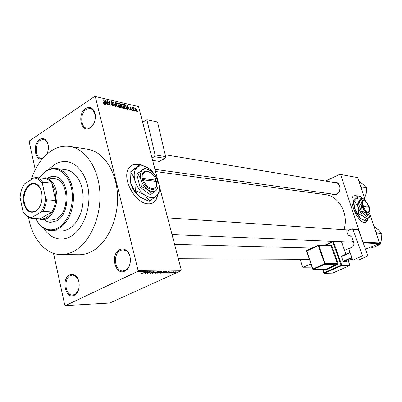 <?xml version="1.0" encoding="UTF-8"?>
<svg xmlns="http://www.w3.org/2000/svg" width="402" height="402" viewBox="0 0 402 402"><rect width="100%" height="100%" fill="white"/><g stroke="black" fill="none" stroke-linecap="round" stroke-linejoin="round"><path stroke-width="0.6" d="M90.274 127.811L89.299 128.344C80.646 132.67 77.184 113.63 85.616 108.515C88.244 106.872 90.641 107.088 92.802 109.158C97.168 113.279 95.616 124.68 90.274 127.811M95.289 115.027L93.013 109.872L90.395 108.349L86.304 109.264C79.983 113.057 80.325 127.364 86.782 128.143L89.746 127.756L90.656 127.258L93.711 123.801M124.881 271.064C115.138 276.224 109.887 254.039 119.716 249.677C122.027 248.577 124.253 248.833 126.399 250.441C131.796 254.29 131.655 266.481 126.153 270.28L124.881 271.064M120.424 250.391C112.595 253.762 114.635 271.491 122.836 270.913L125.243 270.34L126.429 269.606C131.56 266.059 131.695 254.707 126.66 251.114L123.107 249.768L120.424 250.391M74.234 295.349C65.486 300.013 60.868 278.797 69.697 274.903C71.486 274.038 73.249 274.159 74.983 275.269C80.45 278.465 80.616 291.229 75.219 294.751L74.234 295.349M78.516 280.32L75.33 275.913L72.501 275.038L70.395 275.566C63.22 278.636 65.25 295.912 72.737 295.118L75.551 294.083L78.641 289.445M42.426 158.74C34.808 161.664 32.316 143.956 39.667 139.544C41.753 138.218 43.717 138.308 45.557 139.821C48.742 143.444 49.245 148.177 47.064 154.021M47.933 143.911L45.843 140.504L43.637 139.424L40.346 140.243C34.446 143.755 34.994 157.916 41.064 158.323L42.944 158.142M144.293 172.483L143.564 172.001M139.926 164.8L137.821 164.317C133.776 163.805 130.705 165.212 128.625 168.544C121.615 178.684 135.303 203.603 147.916 203.789C151.328 204.025 153.991 202.874 155.906 200.327L158.112 194.332M152.961 202.874L155.705 200.437L157.896 194.553M139.745 164.915L135.328 164.338L131.655 165.418M333.514 182.367C339.951 180.141 342.891 191.724 336.514 194.302C334.816 195.025 333.208 194.91 331.685 193.955M334.002 194.277L336.61 193.885C341.404 191.98 340.821 183.297 335.871 182.749L165.217 154.8M353.338 241.386L352.046 242.135L347.67 241.944M350.087 242.044L352.132 241.682L353.222 241.064M309.475 259.642L306.284 259.295M308.56 259.305L309.334 259.24M28.557 217.492C32.1 238.552 45.391 254.536 60.893 254.577C65.199 254.632 69.461 253.556 73.677 251.35C89.339 243.26 100.957 218.316 99.927 193.568C98.992 168.8 85.752 148.861 69.983 146.499C63.461 145.539 57.159 147.031 51.079 150.976C42.099 157.127 35.461 166.699 31.17 179.704M61.099 254.582L78.757 254.742C83.048 254.798 87.289 253.747 91.485 251.602C107.068 243.702 118.58 219.381 117.515 195.241C116.545 171.071 103.349 151.579 87.631 149.217L87.329 149.172M343.926 229.738C349.077 214.176 339.137 196.04 325.203 194.608L325.017 194.583M357.308 196.04L355.745 195.523L353.639 196.005C347.846 199.266 357.554 222.633 364.694 222.522L366.478 222.095L368.172 218.753M365.976 222.356L367.991 218.954M357.197 196.136L355.579 195.593L354.041 195.754M54.19 164.78L48.526 169.609L54.19 164.78C58.36 162.152 62.667 161.122 67.099 161.689C62.667 161.122 58.36 162.152 54.19 164.78M43.728 228.301C48.245 235.1 53.863 238.703 60.591 239.11C63.893 239.215 67.154 238.401 70.37 236.662C81.596 230.637 89.726 212.653 88.862 195.015C88.068 177.357 78.511 163.182 67.099 161.689C78.511 163.182 88.068 177.357 88.862 195.015C89.726 212.653 81.596 230.637 70.37 236.662C67.154 238.401 63.893 239.215 60.591 239.11C53.863 238.703 48.245 235.1 43.728 228.301M134.72 110.304L134.876 110.917L134.414 110.233L134.72 110.304L134.474 110.46M133.233 109.027L133.655 110.645L133.348 110.58L132.539 107.455L132.977 108.022L133.198 107.55L133.529 107.786L132.987 109.188M132.62 109.836L132.781 110.455L132.469 110.384L132.313 109.771L132.62 109.836L132.369 109.997M131.74 109.324L131.735 110.002L131.258 110.168L130.243 108.992L131.163 109.726L131.454 109.334L129.941 107.661L129.946 107.078L130.404 106.922L131.348 107.977L130.534 107.374L130.233 107.666L131.74 109.324L131.474 109.49M127.333 108.032L127.399 109.264L127.072 109.193L126.906 105.078L127.233 105.153L129.338 109.691L128.414 108.269L127.032 108.228M123.138 108.379L122.052 107.49L121.359 105.927L121.303 104.239L121.997 103.912L123.781 106.419L123.871 107.912L123.138 108.379L123.871 107.912M117.907 107.223L116.811 106.329L116.113 104.751L116.057 103.068L116.766 102.726L118.57 105.254L118.655 106.756L117.907 107.223M104.274 104.213L103.208 102.661L104.163 103.696L104.435 103.44L103.57 99.791L103.907 99.867L104.661 102.887L104.741 104.023L104.274 104.213M138.559 106.58L94.691 96.385L138.559 106.58L158.277 181.99M158.815 184.056L181.252 269.858L180.915 270.772L109.816 303.018L65.38 305.615L137.75 271.395L138.102 270.415L181.252 269.858M95.324 96.706L138.102 270.415M105.651 103.203L105.696 104.475L105.349 104.394L105.249 100.168L105.595 100.249L107.761 104.927L106.796 103.46L105.324 103.425M107.58 101.53L108.47 105.083L108.138 105.012L107.027 100.57L109.656 104.515L108.766 100.967L109.093 101.043L110.203 105.47L107.58 101.53L107.314 101.711M113.53 105.048L113.515 105.857L112.841 106.103L111.384 104.374L112.741 105.595L113.203 105.44L113.208 104.982L111.017 102.56L111.022 101.801L111.64 101.565L112.952 103.103L111.781 102.083L111.349 102.224L111.349 102.651L112.771 103.887L113.53 105.048L113.243 105.239M115.329 102.455L115.424 106.62L113.037 101.937L113.374 102.013L115.118 106.068L114.987 102.379L115.329 102.455L114.997 102.671M121.213 106.691L121.213 107.575L119.585 107.54L118.469 103.168L119.459 103.389L120.615 104.686L120.505 105.52L121.213 106.691L120.937 106.867M126.328 106.962L126.394 108.671L124.786 108.686L123.675 104.344L125.072 104.736L126.328 106.962L126.072 107.128M136.595 109.801L136.645 111.058L136.177 111.253L134.911 109.455L134.866 108.233L135.338 108.032L136.595 109.801L136.348 109.957M137.584 110.937L137.745 111.55L137.283 110.872L137.584 110.937L137.338 111.093M94.691 96.385L29.467 140.856L29.185 141.74L35.27 169.664M53.491 253.31L64.782 305.143L65.38 305.615M172.664 272.712L171.845 272.948L172.664 272.712M172.287 272.35L170.624 272.973L173.247 271.777L174.111 271.802L172.257 272.229M170.574 272.747L169.755 272.988L170.574 272.747M170.071 272.631L168.217 272.888L169.699 272.667L169.448 272.32L169.744 272.144L171.187 271.787L171.463 271.923L171.146 272.119L170.106 272.114L170.423 272.425L170.071 272.631L169.925 272.064M166.046 272.576L169.262 271.4L166.634 273.043L167.121 272.556L166.021 272.476M160.393 273.169L160.056 272.928L160.986 272.36L164.117 271.461L164.438 271.722L161.845 272.903L160.393 273.169L160.282 272.737M155.177 273.265L154.825 273.013L155.755 272.445L158.911 271.536L159.242 271.807L156.644 272.993L155.177 273.265L155.066 272.817M141.564 273.501L141.298 273.39L141.981 272.978L142.363 272.953L142.006 273.3L142.64 273.164L146.021 271.752L143.539 272.918L141.564 273.501L141.499 273.229M180.915 270.772L137.75 271.395M144.424 272.938L147.71 271.727L145.107 273.42L145.564 272.918L144.393 272.832M148.735 272.043L145.484 273.41L149.137 271.707L149.489 271.702L147.941 273.043L150.871 271.677L147.549 273.375L147.197 273.38L148.705 271.908M152.182 272.842L150.122 273.35L149.73 273.124L150.273 272.797L150.644 272.772L150.288 272.993L150.574 273.154L151.855 272.852L152.077 272.722L151.484 272.33L153.8 271.611L154.157 271.817L153.685 272.104L153.313 272.134L153.634 271.933L153.383 271.812L151.941 272.239L152.559 272.45L152.182 272.842L152.062 272.35M157.413 271.581L152.448 273.29L155.132 271.616L153.011 273.089L157.413 271.581M159.926 272.687L156.911 273.209L160.544 271.531L161.529 271.521L161.875 271.687L161.483 271.928L159.926 272.687L158.926 272.425L157.654 273.008L159.89 272.526M166.021 272.244L162.101 273.119L165.724 271.456L167.021 271.466L165.991 272.119M175.599 272.3L173.146 272.767L176.091 271.712L176.322 271.893L175.568 272.174M300.269 259.265L302.6 266.928L303.118 267.224L312.037 267.129M362.966 242.3L379.538 243.004L379.277 243.622L365.478 249.17M379.277 243.622L363.212 242.964M352.358 247.129L344.544 250.315M310.972 264.019L303.118 267.224M340.605 174.463L357.659 177.578L340.605 174.463L362.212 240.225M357.659 177.578L365.237 200.236L364.192 199.432C362.946 198.699 362.011 198.799 361.393 199.724L359.097 202.166L358.197 202.563L361.157 211.492L366.518 216.366L367.418 215.98L369.925 212.904M370.026 214.557L379.538 243.004M340.052 174.207L325.585 181.066M305.967 190.367L303.309 191.628M310.756 248.039L311.279 248.391M348.283 230.034L350.222 229.678M310.942 248.547L309.761 248.009M146.333 272.234L144.961 272.737L145.881 272.722L147.177 271.908L146.308 272.124M147.881 272.787L147.941 273.043M150.016 272.928L150.122 273.35M158.483 271.732L155.358 272.857L157.961 272.385L158.73 271.933L158.448 271.576M161.383 271.521L161.483 271.928M160.433 271.727L159.348 272.229L161.363 271.807L160.403 271.596M163.689 271.657L160.574 272.772L163.152 272.3L163.931 271.847L163.654 271.501M165.609 271.646L162.835 272.923L165.714 272.249L166.534 271.662L165.579 271.521M167.915 271.893L166.574 272.38L167.438 272.365L168.745 271.576L167.89 271.792M168.413 272.747L168.483 273.028M169.75 272.139L169.855 272.551M171.061 271.792L171.146 272.119M173.302 272.646L173.378 272.943M175.704 271.883L173.624 272.656L175.272 272.32L175.845 271.998L175.674 271.757M103.259 102.857L103.525 102.676M103.801 103.937L104.163 103.696M103.636 100.043L103.907 99.867M105.254 100.475L105.595 100.249M105.62 101.485L105.636 102.711L106.555 102.917L105.56 100.676L105.62 101.485L105.284 101.706M105.314 102.922L105.636 102.711M105.264 100.877L105.56 100.676M106.002 103.284L106.555 102.917M107.093 100.842L107.379 100.651M108.826 101.219L109.093 101.043M111.439 104.56L111.696 104.389M112.319 105.872L112.741 105.595M110.967 102.013L111.64 101.565M111.098 102.817L111.349 102.651M112.439 104.108L112.771 103.887M115.997 103.234L116.766 102.726M118.309 105.424L118.57 105.254M117.932 107.228L118.655 106.756M116.902 103.239L116.369 103.485L116.434 104.832L117.776 106.711L118.294 106.46L118.248 105.168L117.861 104.148L116.902 103.239M116.178 105.002L116.434 104.832M117.384 106.967L117.776 106.711M119.58 105.61L120.324 105.103L120.314 104.686L119.474 103.877L118.66 103.917L119.459 103.389M120.349 104.857L120.615 104.686M120.163 105.746L120.505 105.52M118.922 103.751L119.253 105.053L120.173 105.218M118.992 105.223L119.253 105.053M119.384 105.565L119.771 107.098L120.761 107.264L120.896 106.62L120.012 105.706L119.123 105.731M119.515 107.269L119.771 107.098M120.153 107.666L120.761 107.264M119.896 107.61L120.449 107.249M121.243 104.404L121.997 103.912M123.525 106.59L123.781 106.419M122.128 104.419L121.61 104.656L121.675 106.007L123.002 107.867L123.509 107.63L123.464 106.334L123.077 105.324L122.128 104.419M121.424 106.168L121.675 106.007M122.615 108.118L123.002 107.867M124.615 105.038L125.072 104.736M124.117 104.922L124.972 108.249L126.097 108.233L126.017 106.887L125.143 105.239L123.866 105.088M124.715 108.414L124.972 108.249M124.987 108.731L125.535 108.374M126.916 105.359L127.233 105.153M127.278 106.354L127.308 107.55L128.178 107.741L127.208 105.57L127.278 106.354L126.967 106.555M127.012 107.741L127.308 107.55M126.931 105.751L127.208 105.57M127.63 108.098L128.178 107.741M130.821 109.947L131.163 109.726M129.896 107.254L130.404 106.922M130.137 108.118L130.399 107.947M132.725 108.183L132.977 108.022M132.755 108.284L133.529 107.786M132.796 108.445L133.142 108.218M132.831 108.59L133.127 108.404M134.816 108.369L135.338 108.032M135.444 108.475L135.213 109.52L136.067 110.811L136.298 109.761L135.444 108.475M135.745 111.017L136.067 110.811M44.125 219.839L47.16 221.668L50.441 222.417L56.556 220.879C71.702 213.492 69.717 176.986 54.305 176.508L50.888 176.694L47.547 178.016M54.536 176.538L51.295 176.8L48.129 178.081M35.783 218.582C37.733 222.552 40.235 225.542 43.285 227.552C48.019 230.517 52.958 230.622 58.104 227.874C68.094 222.406 74.506 204.653 71.717 189.588C69.049 174.463 58.059 165.82 48.104 170.212L45.627 171.523L39.14 177.87M39.11 177.865L46.059 170.92L49.119 169.363L51.773 168.609L54.446 168.368L59.833 169.528L63.38 171.664L66.561 174.825L69.25 178.9L71.345 183.754L72.757 189.201L73.43 195.045L73.335 201.06L72.476 207.02L70.888 212.693L68.626 217.864L65.792 222.341L62.486 225.959L58.843 228.602L54.863 230.21L51.974 230.627L49.225 230.457L46.627 229.763L43.662 228.261C40.411 226.11 37.773 222.884 35.748 218.577M50.948 230.632L61.22 231.039L64.104 230.743L68.094 229.326L72.285 226.421L75.581 222.849L78.41 218.432L80.656 213.331L82.239 207.733L83.093 201.854L83.179 195.92L82.5 190.151L81.088 184.769L78.993 179.98L76.305 175.95L73.124 172.825L69.581 170.709L65.647 169.649M41.431 178.116L45.17 177.759L54.592 178.784C68.526 179.191 70.35 212.115 56.677 218.819L51.109 220.216M44.712 219.874L47.627 221.653L50.783 222.432M361.227 188.247L361.71 186.995L366.463 187.774L366.292 193.241L364.649 198.482M361.71 186.995L360.529 186.161M358.88 181.232L363.398 184.618L366.463 187.774M377.176 233.17L375.955 232.286M23.798 203.281C21.045 192.116 29.934 179.191 36.989 184.463C39.26 186.041 40.813 188.659 41.662 192.317C42.888 201.583 40.562 208.08 34.693 211.804C29.421 213.402 25.793 210.563 23.798 203.281M41.059 190.186L39.949 187.875L38.215 185.714L37.22 184.92L34.391 183.87C27.994 182.86 22.276 194.081 24.442 203.141C25.738 208.472 28.271 211.407 32.029 211.939L34.994 211.387L36.125 210.769L37.883 209.271L39.703 206.784M45.17 177.759C50.551 178.684 54.23 182.985 56.205 190.654C59.607 204.151 51.069 220.864 41.642 219.708L37.999 218.703M31.587 217.633L31.1 218.321L27.844 217.1L23.989 213.341L23.03 211.643L27.426 216.356L31.587 217.633L41.039 212.04C43.707 208.171 45.22 203.492 45.572 198.005L46.557 199.754C46.059 204.166 44.803 208.055 42.783 211.412L51.873 212L40.205 218.824C44.652 219.376 48.541 217.1 51.873 212C53.888 208.683 55.139 204.844 55.632 200.482L55.129 190.89L51.757 183.101C49.692 180.342 47.265 178.789 44.476 178.443L44.376 178.433M46.557 199.754L55.632 200.482L51.757 183.101L42.692 182.171L42.451 183.779C40.084 180.031 37.165 178.141 33.688 178.106L24.432 183.99C21.879 187.834 20.432 192.407 20.1 197.709L23.03 211.643M40.205 218.824L31.1 218.321M42.783 211.412L41.039 212.04M45.572 198.005L42.451 183.779M33.688 178.106L35.411 177.468C38.2 177.815 40.627 179.382 42.692 182.171M44.476 178.443L35.411 177.468M376.679 234.466L377.161 233.17L375.96 232.311M368.302 248.034L370.719 248.104L376.061 246.255L380.101 244.346L377.719 244.25M377.161 233.17L381.835 233.472L381.629 238.944L380.101 244.346M374.021 226.512L378.639 230.034L381.835 233.472M358.293 260.189L352.795 260.169L362.524 255.868L367.946 255.933L358.293 260.189M352.177 228.874L357.669 229.261L358.428 229.869L352.946 229.487L352.177 228.874L346.775 231.291L348.454 235.939L349.851 235.557L351.795 237.115L353.659 242.265C354.278 244.637 353.609 246.401 351.66 247.547L348.74 248.873L352.795 260.169M352.946 229.487L362.524 255.868M358.428 229.869L367.946 255.933M348.454 235.939L351.102 236.085M352.333 258.888L345.826 261.777L343.398 261.777L342.991 261.31L341.414 256.185L349.976 252.325M351.996 257.953L343.398 261.777M342.991 261.31L351.795 257.391M350.112 252.697L341.333 256.647M165.649 156.624L164.976 158.383L154.378 156.705L155.056 154.921L165.649 156.624L157.494 121.992L146.896 119.751L142.635 122.178M164.976 158.383L159.202 161.388L152.624 160.388M155.056 154.921L146.896 119.751M154.378 156.705L151.991 157.966M156.232 181.433L155.976 180.131L143.172 178.553L142.147 178.774L142.504 180.111C145.328 190.277 157.463 193.081 156.549 183.613M155.976 180.131C153.152 170.026 140.856 168.272 143.172 178.553M150.197 172.408C144.358 169.594 141.68 171.714 142.162 178.774M141.152 186.583L147.604 189.608L151.348 194.055L150.258 194.653L140.062 187.191L141.152 186.583L140.8 179.257C142.017 183.578 144.283 187.025 147.604 189.608C150.956 191.92 153.755 192.221 156.001 190.513L157.966 188.448L158.102 184.905M151.348 194.055L156.001 190.513C158.061 188.548 158.594 185.478 157.599 181.302C156.403 177.111 154.197 173.729 150.971 171.157C147.695 168.805 144.896 168.423 142.569 170.016L136.725 174.076L140.062 187.191M147.117 171.398L146.635 171.031M149.981 170.473L144.66 168.121L136.725 174.076M144.66 168.121L142.569 170.016C140.414 171.895 139.821 174.976 140.8 179.257L137.811 173.453M137.404 167.152C134.318 169.78 133.459 174.126 134.821 180.191C136.539 186.317 139.75 191.196 144.469 194.824C149.222 198.065 153.182 198.457 156.338 196.005C159.227 193.206 159.971 188.88 158.569 183.026C156.901 177.156 153.8 172.413 149.278 168.8C144.675 165.483 140.715 164.931 137.404 167.152L130.042 172.322L133.157 169.614L139.826 164.86L137.404 167.152M130.625 171.986L133.394 176.302L134.821 180.191L135.313 190.568L144.469 194.824L149.775 201.055L149.187 201.372L140.147 197.191L134.725 190.9L130.524 182.629L130.042 172.322M135.313 190.568L134.725 190.9M149.775 201.055L156.338 196.005L159.081 193.045L159.277 188.146M147.835 167.81L140.404 164.524M130.524 182.629C132.228 188.734 135.434 193.588 140.147 197.191M143.514 179.89L156.318 181.443C158.785 191.563 146.494 190.312 143.514 179.89L142.504 180.111M155.051 181.287L142.328 179.483M154.986 181.026L155.981 180.473M368.755 207.211L368.714 206.347L362.855 205.623L362.202 205.774L362.503 206.683C365.408 212.638 367.649 214.221 369.242 211.432M368.714 206.347C367.699 203.774 366.438 201.97 364.931 200.94C362.634 200 361.941 201.563 362.855 205.623M364.413 200.683C361.951 199.704 361.217 201.402 362.212 205.774M359.097 202.166L361.664 206.146L362.061 211.1L365.84 213.075L367.418 215.98M362.061 211.1L361.157 211.492M363.674 199.161L361.514 198.261L360.624 198.658L358.197 202.563M361.514 198.261L361.393 199.724C360.659 201.09 360.75 203.231 361.664 206.146L365.84 213.075C367.584 214.583 368.865 214.718 369.674 213.487L370.131 211.502L369.353 207.08L365.247 200.246M363.926 199.281L361.664 197.362C359.906 196.332 358.589 196.467 357.705 197.759C356.649 199.678 356.765 202.698 358.056 206.824C359.504 210.98 361.473 214.241 363.966 216.618C366.438 218.733 368.247 218.914 369.388 217.155L370.031 214.372L369.971 212.738M354.438 201.201L358.056 206.824L358.609 213.834L363.966 216.618L366.202 220.693L365.719 220.899L361.689 219.11L360.403 218.15L354.499 208.392L353.85 201.251L354.187 199.337L357.906 195.719L357.705 197.759L353.951 201.417M358.609 213.834L358.122 214.045M366.202 220.693L369.739 216.336M360.936 196.98L357.906 195.719M353.74 200.342L353.448 202.618L354.499 208.392C355.941 212.532 357.906 215.784 360.403 218.15L362.343 219.492M362.503 206.683L369.016 207.241L369.468 210.166C368.317 213.723 366.212 212.512 363.157 206.533M367.775 207.09L362.363 206.261M367.714 206.909L368.533 206.553M151.649 272.209L151.735 272.546M169.624 272.199L169.699 272.496M104.384 103.073L104.661 102.887M111.821 103.751L112.153 103.535M119.108 105.671L119.851 105.188M123.846 105.007L124.555 104.545M130.424 108.445L130.796 108.203M322.771 269.33L323.982 272.827L341.087 265.255L332.831 241.909L325.494 245.32M325.087 269.295L326.148 269.712L337.539 264.652L338.027 263.345L331.781 245.627L330.64 245.079L330.645 245.491M329.806 245.466L330.64 245.079M350.785 235.853L348.866 235.748M345.871 254.18L341.544 242.059L333.484 241.728L341.745 265.069L349.735 265.013L349.494 265.657L341.499 265.722L324.394 273.285L332.56 273.094L349.584 265.596M324.675 245.295L332.821 241.496M349.549 265.642L349.8 265.044L348.202 260.717M324.916 264.25L313.364 269.446L325.736 269.255L337.122 264.184L324.916 264.25L318.173 245.592L306.761 250.938L312.937 268.968L325.168 263.581L337.368 263.531L331.122 245.808L318.846 245.406L325.168 263.581L324.916 264.25M330.555 245.532L318.454 245.089L318.173 245.592L318.846 245.406L318.273 245.125L306.791 250.496L306.545 251.084L306.791 250.496L318.173 245.175M326.148 269.712L325.736 269.255L313.208 269.476L312.716 269.114L313.364 269.446L312.716 269.114L306.625 251.129M330.735 245.496L331.122 245.808L331.781 245.627M338.027 263.345L337.368 263.531L337.122 264.184L337.539 264.652M323.982 272.827L323.761 272.963L324.394 273.285L323.982 272.827M340.981 241.793L333.097 241.416L332.831 241.909L333.484 241.728L332.846 241.476L324.65 245.295M332.635 273.058L332.268 273.099M341.087 265.255L341.499 265.722L341.745 265.069L341.087 265.255M341.599 242.074L341.162 241.753L341.574 242.145M155.167 170.091L156.288 169.513M89.746 127.756L89.299 128.344M69.983 146.499L87.631 149.217M155.534 171.508L325.203 194.608M174.589 244.381L311.962 248.069M152.051 272.621L151.976 272.325M159.242 271.807L159.177 271.556M104.229 103.701L103.832 103.967M104.741 104.023L104.425 104.234M112.937 105.61L112.434 105.942M111.349 102.224L110.992 102.46M113.515 105.857L113.103 106.128M118.595 106.907L118.082 107.244M116.369 103.485L115.952 103.761M117.892 106.726L117.449 107.012M120.605 105.389L120.092 105.726M121.213 107.575L120.891 107.786M123.806 108.078L123.308 108.399M121.61 104.656L121.198 104.927M123.123 107.882L122.68 108.168M126.394 108.671L126.007 108.922M125.836 108.404L125.238 108.786M131.288 109.736L130.886 109.997M130.238 107.445L129.936 107.641M131.735 110.002L131.444 110.188M133.157 108.183L132.791 108.419M136.645 111.058L136.313 111.269M135.172 108.605L134.796 108.847M136.122 110.821L135.77 111.042M45.843 140.504L45.557 139.821M75.33 275.913L74.983 275.269M75.551 294.083L75.219 294.751M126.66 251.114L126.399 250.441M126.429 269.606L126.153 270.28M93.013 109.872L92.802 109.158M43.285 227.552L43.662 228.261M56.049 168.478L65.802 169.669M48.104 170.212L48.597 169.579M154.966 169.332L334.047 194.282M349.313 230.1L167.654 217.864M350.122 242.044L172.026 234.572M178.337 258.702L309.359 259.305M37.22 184.92L36.989 184.463M41.642 219.708L51.2 220.221M34.994 211.387L34.693 211.804M27.426 216.356L27.844 217.1M332.585 273.089L324.248 273.32L323.761 272.963L322.504 269.335M332.615 273.079L349.519 265.652M349.79 265.024L348.248 260.697M345.911 254.159L341.61 242.099M155.172 170.121L156.343 169.523M353.448 202.618L353.85 201.251"/></g></svg>
